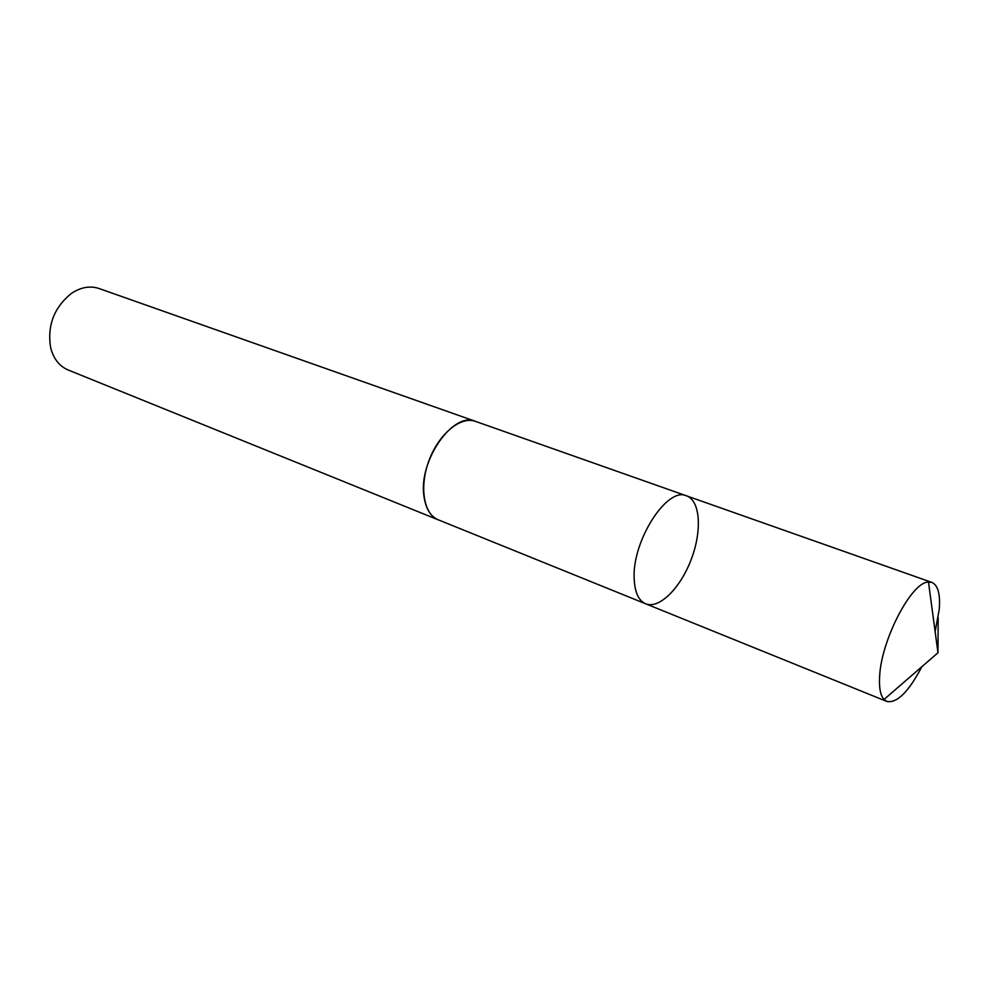 <?xml version="1.0" encoding="UTF-8"?>
<svg xmlns="http://www.w3.org/2000/svg" width="989" height="989" viewBox="0 0 989 989"><rect width="100%" height="100%" fill="white"/><g stroke="black" fill="none" stroke-linecap="round" stroke-linejoin="round"><path stroke-width="1.48" d="M645.669 603.797L438.238 519.806C430.388 516.394 425.629 508.47 423.935 496.021C418.384 460.639 453.271 411.053 475.499 421.376L686.539 495.848C667.006 486.168 631.538 541.824 634.209 579.393C634.901 592.596 638.721 600.731 645.669 603.797C659.193 609.372 680.506 588.059 691.249 559.354C702.215 530.722 700.373 500.632 686.539 495.848C667.006 486.168 631.538 541.824 634.209 579.393C634.901 592.596 638.721 600.731 645.669 603.797L886.824 701.448L884.018 699.47C880.445 695.477 878.974 687.874 879.617 676.686C881.051 640.254 911.734 581.495 928.486 582.051L931.885 582.422C937.968 585.129 940.428 594.092 939.241 609.335L935.137 631.674M921.872 666.71C908.693 691.806 897.011 703.389 886.824 701.448M438.893 520.078L438.226 519.831C423.613 514.243 419.052 486.501 429.164 460.108C439.079 433.627 460.862 415.875 475.511 421.363L476.179 421.623M438.226 519.831L68.229 370.022C59.451 366.264 53.604 358.883 50.686 347.893C47.064 325.789 53.938 307.653 71.295 293.498C80.752 287.181 90.011 285.537 99.085 288.528L475.511 421.363M938.178 617.631L937.968 652.777L928.486 582.051M686.539 495.848L931.885 582.422M937.968 652.777L884.018 699.47"/></g></svg>
